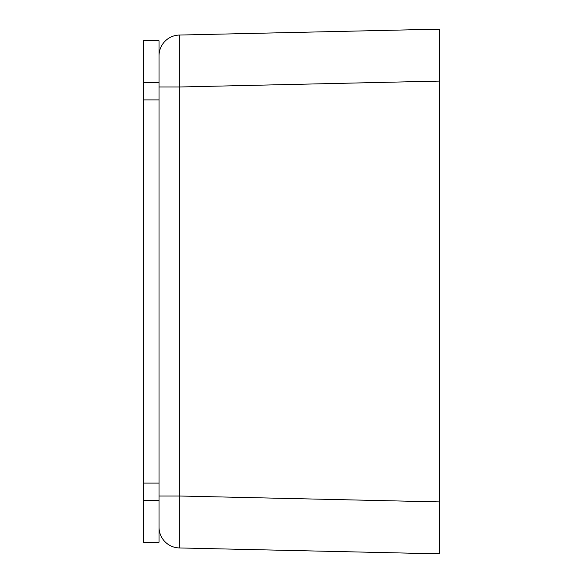 <?xml version="1.0" encoding="UTF-8"?>
<svg xmlns="http://www.w3.org/2000/svg" width="583" height="583" viewBox="0 0 583 583"><rect width="100%" height="100%" fill="white"/><g stroke="black" fill="none" stroke-linecap="round" stroke-linejoin="round"><path stroke-width="0.87" d="M143.44 500.535L159.028 500.535L159.028 542.212L143.44 542.212L143.44 40.788L159.028 40.788L159.028 82.465L143.44 82.465M159.028 500.535L159.028 99.904L143.44 99.904M159.028 99.904L159.028 82.465M159.028 483.096L143.44 483.096M159.028 496.009L179.338 496.009L179.338 547.947A20.777 20.777 0 0 1 159.028 527.17A20.777 20.777 0 0 0 179.338 547.947L439.56 553.85L439.56 29.15L179.338 35.053A20.777 20.777 0 0 0 159.028 55.83A20.777 20.777 0 0 1 179.338 35.053L179.338 86.991L159.028 86.991M439.56 501.912L179.338 496.009L179.338 86.991L439.56 81.088M162.3 44.636A20.777 20.777 0 0 1 179.338 35.053A20.777 20.777 0 0 0 159.028 55.83A20.777 20.777 0 0 1 162.3 44.636"/></g></svg>

